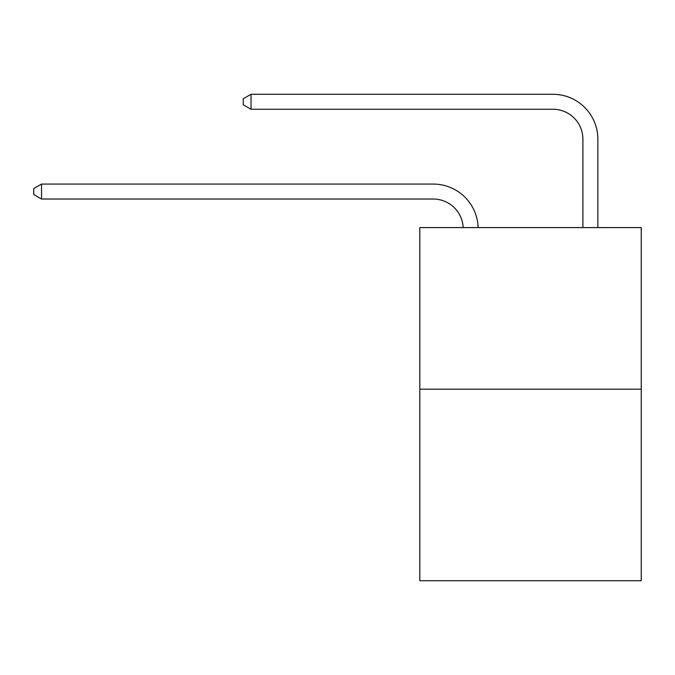 <?xml version="1.0" encoding="UTF-8"?>
<svg xmlns="http://www.w3.org/2000/svg" width="675" height="675" viewBox="0 0 675 675"><rect width="100%" height="100%" fill="white"/><g stroke="black" fill="none" stroke-linecap="round" stroke-linejoin="round"><path stroke-width="1.01" d="M641.25 389.18L641.25 227.585L419.799 227.585L419.799 580.711L641.25 580.711L641.25 389.18L419.799 389.18M463.16 227.585A29.928 29.928 179.6 0 0 433.266 199.032A29.928 29.928 179.6 0 1 463.16 227.585A29.928 29.928 179.6 0 0 433.266 199.032A29.928 29.928 179.6 0 1 463.16 227.585A29.928 29.928 179.6 0 0 433.266 199.032A29.928 29.928 179.6 0 1 463.16 227.585A29.928 29.928 179.6 0 0 433.266 199.032A29.928 29.928 179.6 0 1 463.16 227.585A29.928 29.928 179.6 0 0 433.266 199.032A29.928 29.928 179.6 0 1 463.16 227.585A29.928 29.928 179.6 0 0 433.266 199.032A29.928 29.928 179.6 0 1 463.16 227.585A29.928 29.928 179.6 0 0 433.266 199.032A29.928 29.928 179.6 0 1 463.16 227.585A29.928 29.928 179.6 0 0 433.266 199.032A29.928 29.928 179.6 0 1 463.16 227.585A29.928 29.928 179.6 0 0 433.266 199.032A29.928 29.928 179.6 0 1 463.16 227.585A29.928 29.928 179.6 0 0 433.266 199.032A29.928 29.928 179.6 0 1 463.16 227.585A29.928 29.928 179.6 0 0 433.266 199.032A29.928 29.928 179.6 0 1 463.16 227.585A29.928 29.928 179.6 0 0 433.266 199.032A29.928 29.928 179.6 0 1 463.16 227.585A29.928 29.928 179.6 0 0 433.266 199.032A29.928 29.928 179.6 0 1 463.16 227.585A29.928 29.928 179.6 0 0 433.266 199.032A29.928 29.928 179.6 0 1 463.16 227.585A29.928 29.928 179.6 0 0 433.266 199.032A29.928 29.928 179.6 0 1 463.16 227.585A29.928 29.928 179.6 0 0 433.266 199.032A29.928 29.928 179.6 0 1 463.16 227.585A29.928 29.928 179.6 0 0 433.266 199.032A29.928 29.928 179.6 0 1 463.16 227.585A29.928 29.928 179.6 0 0 433.266 199.032A29.928 29.928 179.6 0 1 463.16 227.585A29.928 29.928 179.6 0 0 433.266 199.032A29.928 29.928 179.6 0 1 463.16 227.585A29.928 29.928 0 0 0 433.266 199.032L41.529 199.032L33.75 194.543L33.75 188.561L41.529 184.072L433.266 184.072A44.888 44.888 -0.4 0 1 478.128 227.585M582.896 227.585L582.896 139.177A29.928 29.928 0 0 0 552.968 109.257L251.016 109.257L243.236 104.768L243.236 98.778L251.016 94.289L552.968 94.289A44.888 44.888 0.4 0 1 597.856 139.177L597.856 227.585M41.529 184.072L433.266 184.072L41.529 184.072L433.266 184.072L41.529 184.072L433.266 184.072L41.529 184.072L433.266 184.072L41.529 184.072L433.266 184.072L41.529 184.072L433.266 184.072L41.529 184.072L433.266 184.072L41.529 184.072L433.266 184.072L41.529 184.072L433.266 184.072L41.529 184.072L433.266 184.072L41.529 184.072L433.266 184.072L41.529 184.072L433.266 184.072L41.529 184.072L433.266 184.072L41.529 184.072L433.266 184.072L41.529 184.072L433.266 184.072L41.529 184.072L433.266 184.072L41.529 184.072L433.266 184.072L41.529 184.072L433.266 184.072L41.529 184.072L433.266 184.072L41.529 184.072L41.529 199.032M582.896 139.177A29.928 29.928 -179.6 0 0 552.968 109.257M251.016 94.289L251.016 109.257"/></g></svg>

